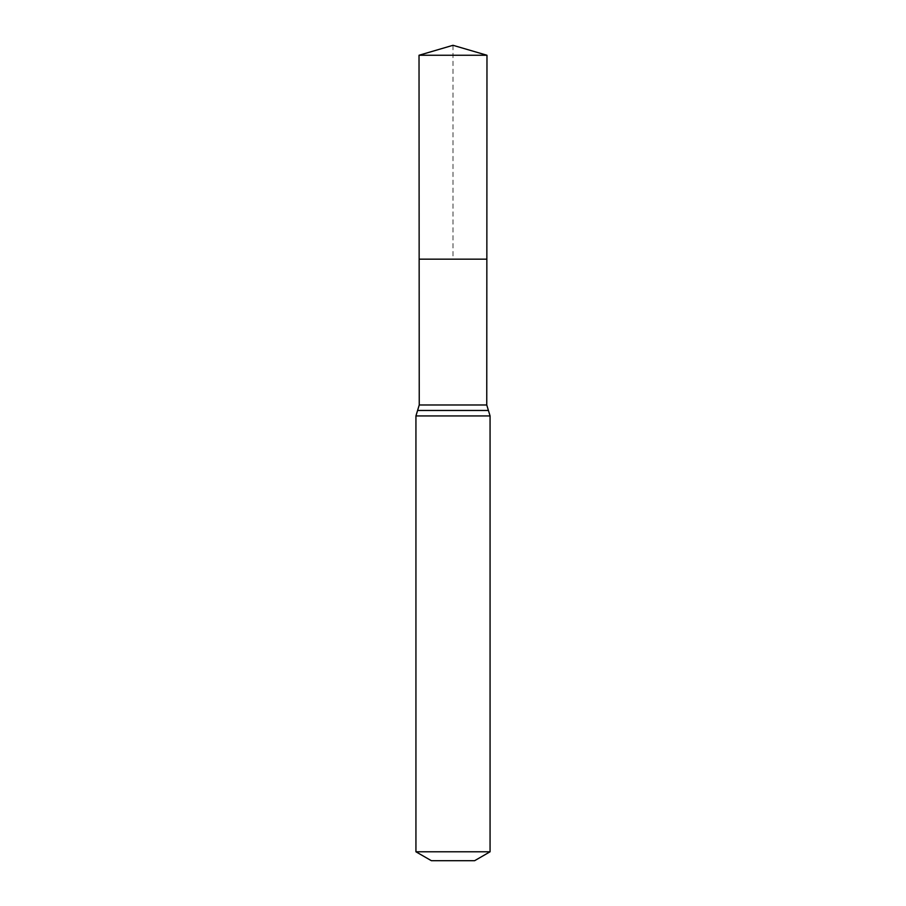 <?xml version="1.0" encoding="UTF-8"?>
<svg xmlns="http://www.w3.org/2000/svg" width="906" height="906" viewBox="0 0 906 906"><rect width="100%" height="100%" fill="white"/><g stroke="black" fill="none" stroke-linecap="round" stroke-linejoin="round"><path stroke-width="0.68" stroke-dasharray="4.53 3.4" d="M486.85 259.161L419.15 259.161L486.85 259.161M474.619 860.7L431.381 860.7M490.067 851.787L415.933 851.787M486.975 55.255L419.025 55.255M453 45.3L453 259.161M486.76 404.982L419.24 404.982M490.067 415.933L415.933 415.933M488.413 410.463L417.587 410.463"/><path stroke-width="1.36" d="M415.933 851.787L490.067 851.787L474.619 860.7L431.381 860.7L415.933 851.787L415.933 415.933L419.24 404.982L486.76 404.982L486.975 55.255L419.025 55.255L453 45.3L486.975 55.255M419.24 404.982L419.15 259.161L486.85 259.161L419.15 259.161L419.025 55.255M490.067 851.787L490.067 415.933L486.76 404.982M453 259.161L486.85 259.161L486.975 55.255L453 45.3M415.933 415.933L490.067 415.933M417.587 410.463L488.413 410.463"/></g></svg>
